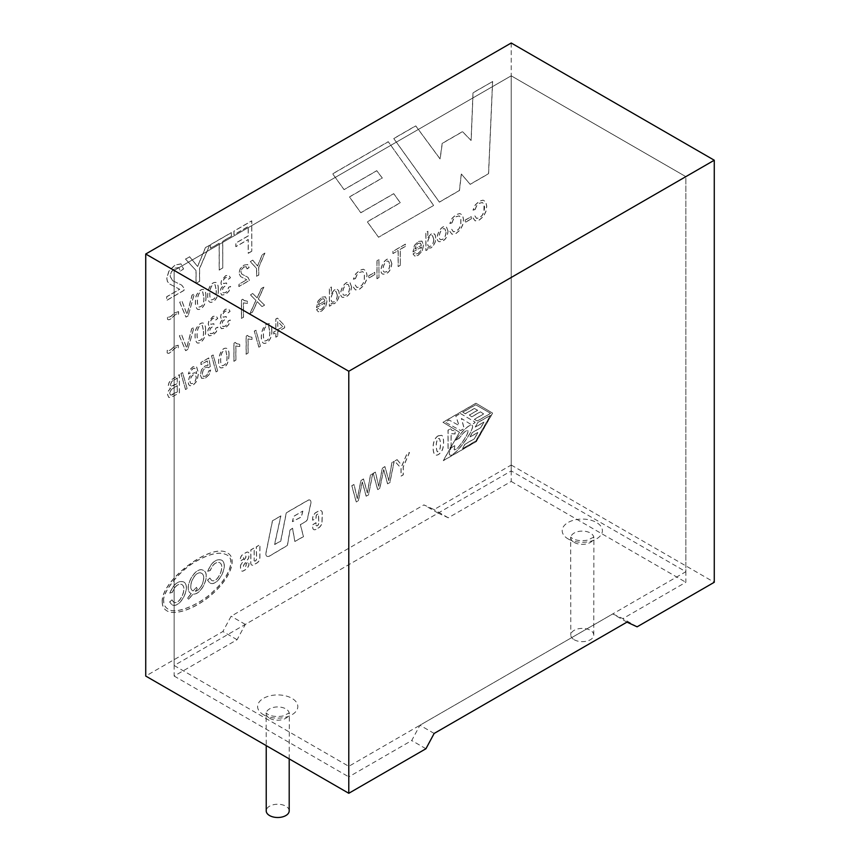 <?xml version="1.0" encoding="UTF-8"?>
<svg xmlns="http://www.w3.org/2000/svg" width="860" height="860" viewBox="0 0 860 860"><rect width="100%" height="100%" fill="white"/><g stroke="black" fill="none" stroke-linecap="round" stroke-linejoin="round"><path stroke-width="0.64" stroke-dasharray="4.3 3.22" d="M174.15 665.5L348.784 766.324L685.85 571.717L511.216 470.904L174.15 665.5L174.15 270.427L348.784 371.251L348.784 766.324M511.216 470.904L511.216 75.82L511.216 481.45L448.275 517.795L438.127 513.108L245.326 624.414L237.102 639.711L174.15 676.057L174.15 270.427L511.216 75.82L685.85 176.644L511.216 75.82L174.15 270.427L348.784 371.251L685.85 176.644L685.85 582.274L622.898 618.609L612.75 613.922L419.949 725.238L411.725 740.535L348.784 776.87L348.784 371.251L685.85 176.644L685.85 571.717M289.196 810.872A11.492 6.633 0 0 0 277.715 804.24A11.492 6.633 0 0 0 266.224 810.872M574.168 639.711A11.492 6.633 0 0 0 586.681 641.151A11.492 6.633 0 0 0 593.776 635.024A11.492 6.633 0 0 0 582.284 628.391A11.492 6.633 0 0 0 570.803 635.024A11.492 6.633 0 0 0 574.168 639.711M425.937 748.737L411.725 740.535M237.102 639.711L222.891 631.509L145.727 676.057M174.15 676.057L348.784 776.87M280.79 515.903L274.534 544.477L280.672 541.101L286.251 512.786L307.687 500.402A4.364 2.515 -60 0 1 310.008 500.112A4.364 2.515 -60 0 1 310.793 503.143L307.611 517.967A2.999 1.731 -60 0 1 305.483 521.644L300.344 524.578L303.408 536.619L294.819 541.402L292.475 528.137L289.96 530.125L287.337 545.433L269.589 555.947A5.354 3.096 -60 0 1 266.858 556.237A5.354 3.096 -60 0 1 265.751 553.765L272.416 520.816L280.79 515.903L272.512 520.88L265.858 553.818A5.354 3.096 120 0 0 266.966 556.302A5.354 3.096 120 0 0 269.685 556.001L287.433 545.498L290.067 530.179L292.572 528.201L294.915 541.456L303.505 536.672L300.441 524.632L305.579 521.697A2.999 1.731 120 0 0 307.719 518.032L310.89 503.197A4.364 2.515 120 0 0 310.105 500.165A4.364 2.515 120 0 0 307.794 500.466L286.358 512.839L280.779 541.166L274.641 544.541L280.887 515.968M254.044 560.129A1.763 1.021 -60 0 0 254.409 560.989A1.763 1.021 -60 0 0 255.785 560.505A1.763 1.021 -60 0 0 256.538 558.71L256.258 546.874L259.86 544.681L259.795 557.774A4.16 2.408 -60 0 1 256.828 562.978L253.195 565.041A4.354 2.515 -60 0 1 251.647 564.966A4.354 2.515 -60 0 1 250.744 562.945L250.83 549.83L254.13 547.96L254.151 560.193L254.237 548.013L250.937 549.884L250.84 562.999A4.354 2.515 120 0 0 251.743 565.031A4.354 2.515 120 0 0 253.302 565.095L256.936 563.042A4.16 2.408 120 0 0 259.903 557.828L259.957 544.745L256.355 546.938L256.635 558.763A1.763 1.021 -60 0 1 255.882 560.559A1.763 1.021 -60 0 1 254.517 561.053A1.763 1.021 -60 0 1 254.151 560.193M316.029 525.213A1.903 1.097 -60 0 0 316.383 525.74A1.903 1.097 -60 0 0 317.856 525.213A1.903 1.097 -60 0 0 318.673 523.278L318.512 514.893A1.731 1 -60 0 0 318.157 514.13A1.731 1 -60 0 0 316.835 514.57A1.731 1 -60 0 0 316.061 516.29L316.007 518.333L312.599 520.171L312.653 518.247A4.977 2.87 -60 0 1 315.598 512.657L318.845 510.904A4.934 2.849 -60 0 1 321.199 510.722A4.934 2.849 -60 0 1 322.221 512.775L321.941 522.708A5.117 2.956 -60 0 1 318.318 527.976L315.749 529.362A4.397 2.537 -60 0 1 313.642 529.534A4.397 2.537 -60 0 1 312.739 527.653L312.642 524.761L315.942 522.708L316.125 525.266L316.039 522.762L312.739 524.815L312.836 527.717A4.397 2.537 120 0 0 313.739 529.588A4.397 2.537 120 0 0 315.846 529.427L318.426 528.029A5.117 2.956 120 0 0 322.048 522.762L322.317 512.829A4.934 2.849 120 0 0 321.307 510.786A4.934 2.849 120 0 0 318.952 510.958L315.706 512.721A4.977 2.87 120 0 0 312.75 518.3L312.696 520.225L316.104 518.386L316.168 516.355A1.731 1 -60 0 1 316.942 514.635A1.731 1 -60 0 1 318.254 514.194A1.731 1 -60 0 1 318.608 514.947L318.781 523.342A1.903 1.097 -60 0 1 317.963 525.277A1.903 1.097 -60 0 1 316.48 525.793A1.903 1.097 -60 0 1 316.125 525.266M241.09 564.16A3.01 1.742 -60 0 0 240.424 566.471L240.574 569.89L241.552 570.836A3.085 1.784 -60 0 0 241.757 570.997A3.085 1.784 -60 0 0 243.294 570.846L245.928 569.341A3.322 1.913 -60 0 0 247.755 567.299L248.776 565.257L248.916 561.924L246.143 563.364L246.078 565.246A1.849 1.075 -60 0 1 244.799 567.105A2.01 1.161 -60 0 1 243.799 567.202A2.01 1.161 -60 0 1 243.982 564.601L248.196 558.721A3.472 2.01 -60 0 0 248.82 556.635L248.948 554.163A3.827 2.204 -60 0 0 248.164 552.217A3.827 2.204 -60 0 0 246.261 552.399L243.176 554.163A4.031 2.333 -60 0 0 240.305 559.097L240.295 560.957L243.552 559.097L243.552 557.936A1.645 0.946 -60 0 1 244.272 556.291A1.645 0.946 -60 0 1 245.541 555.85A1.645 0.946 -60 0 1 245.412 557.946L241.187 564.225L245.519 558.011A1.645 0.946 120 0 0 245.637 555.904A1.645 0.946 120 0 0 244.38 556.345A1.645 0.946 120 0 0 243.659 558L243.649 559.161L240.392 561.021L240.402 559.161A4.031 2.333 -60 0 1 243.273 554.227L246.368 552.453A3.827 2.204 -60 0 1 248.26 552.281A3.827 2.204 -60 0 1 249.045 554.216L248.916 556.699A3.472 2.01 -60 0 1 248.293 558.785L244.089 564.665A2.01 1.161 120 0 0 243.907 567.256A2.01 1.161 120 0 0 244.896 567.17A1.849 1.075 120 0 0 246.175 565.299L246.25 563.429L249.013 561.978L248.884 565.31L247.852 567.353A3.322 1.913 -60 0 1 246.025 569.406L243.391 570.911A3.085 1.784 -60 0 1 241.864 571.051A3.085 1.784 -60 0 1 241.66 570.9L240.671 569.943L240.52 566.525A3.01 1.742 -60 0 1 241.187 564.225M172.752 280.779L181.611 285.068L183.76 287.863L184.126 290.239L166.668 300.323L166.668 296.721L179.622 289.25L169.517 283.918L167.367 281.446L166.722 278.221L168.915 270.954L174.935 265.063L180.933 263.859L183.502 268.922L180.191 271.212L183.599 268.976L181.03 263.923L175.031 265.127L169.022 271.018L166.819 278.285L167.463 281.5L169.613 283.972L179.719 289.304L166.765 296.786L166.765 300.377L184.233 290.293L183.868 287.928L181.718 285.122L172.763 280.769L170.119 276.296L171.505 271.781L175.107 268.169L178.901 267.653L180.299 271.265M172.666 280.715L170.022 276.243L171.398 271.728L174.999 268.116L178.762 267.578L180.191 271.212M189.544 256.731L197.553 266.417L205.443 247.551L209.636 245.132L199.509 268.492L199.509 281.36L195.994 283.381L195.994 270.524L185.491 259.064L189.651 256.785L185.599 259.129L196.101 270.588L196.101 283.445L199.617 281.413L199.617 268.556L209.732 245.186L205.54 247.615L197.66 266.471L189.651 256.785M222.654 267.987L219.16 270.008L219.16 243.24L210.474 248.26L210.474 244.649L231.351 232.598L231.351 236.21L222.654 241.23L222.761 268.051L222.761 241.284L231.447 236.263L231.447 232.651L210.571 244.702L210.571 248.314L219.268 243.305L219.268 270.072L222.761 268.051M251.69 251.227L248.185 253.259L248.185 239.488L235.801 246.637L235.801 243.025L248.185 235.876L248.185 226.492L233.899 234.737L233.899 231.125L251.69 220.848L251.797 251.281L251.797 220.902L233.995 231.179L233.995 234.791L248.282 226.546L248.282 235.93L235.909 243.079L235.909 246.691L248.282 239.553L248.282 253.313L251.797 251.281M167.13 352.837C170.151 355.578 175.494 344.72 178.246 347.859L178.138 345.204L173.86 346.569C170.914 350.192 168.667 351.396 167.13 350.203L167.227 352.89C170.258 355.642 175.601 344.774 178.353 347.913L178.235 345.269L173.956 346.623C171.011 350.246 168.764 351.46 167.227 350.256L167.13 352.837M187.727 349.386L185.577 350.622L179.353 335.83L181.503 334.583L186.663 347.977L191.651 328.735L193.887 327.434L187.835 349.44L193.994 327.499L191.748 328.789L186.76 348.031L181.611 334.647L179.45 335.894L185.685 350.687L187.835 349.44M205.465 330.079C205.648 326.768 204.992 324.489 203.508 323.263C200.541 321.371 195.188 328.348 195.456 331.519C194.532 336.787 195.08 340.582 197.101 342.904C201.724 344.065 206.346 336.367 205.465 330.079M215.688 319.952L217.634 318.426L216.01 315.856L212.85 316.426L208.776 321.188L208.195 323.897L208.744 325.736L210.399 326.338L208.195 329.176L207.41 332.583L208.98 335.798L212.775 335.228L216.258 331.777L217.838 327.155L215.892 327.972L214.763 331.369L212.764 333.358L210.313 333.562L209.475 331.433L210.356 328.369L213.989 325.51L213.775 323.672L210.775 324.252L210.195 322.683L210.926 320.2L212.807 318.297L214.72 318.028L215.796 320.006L217.741 318.479L216.107 315.91L212.957 316.491L208.883 321.242L208.303 323.951L208.851 325.8L210.496 326.402L208.303 329.229L207.518 332.637L209.077 335.851L212.882 335.292L216.365 331.831L217.935 327.208L215.989 328.025L214.86 331.433L212.871 333.411L210.517 333.68L209.582 331.487L210.453 328.423L214.086 325.575L213.871 323.725L210.883 324.317L210.302 322.737L211.033 320.264L212.915 318.361L214.817 318.092L215.796 320.006M228.072 312.803L230.007 311.277L228.384 308.708L225.223 309.288L221.149 314.05L220.569 316.749L221.127 318.587L222.772 319.2L220.569 322.027L219.784 325.445L221.299 328.627L225.148 328.09L228.631 324.639L230.222 320.006L228.276 320.823L227.126 324.231L225.137 326.209L222.686 326.402L221.848 324.285L222.74 321.221L226.363 318.361L226.148 316.523L223.191 317.136L222.579 315.534L223.31 313.051L225.18 311.159L227.115 310.901L228.169 312.857L230.114 311.341L228.491 308.762L225.331 309.342L221.256 314.104L220.665 316.813L221.235 318.651L222.869 319.254L220.665 322.091L219.891 325.499L221.407 328.692L225.255 328.144L228.738 324.693L230.319 320.06L228.373 320.877L227.233 324.285L225.245 326.273L222.901 326.531L221.955 324.349L222.837 321.274L226.47 318.426L226.244 316.587L223.288 317.2L222.675 315.588L223.406 313.115L225.288 311.212L227.19 310.944L228.169 312.857M244.047 300.484L247.304 301.15L247.304 303.333L243.369 302.881L243.369 317.265L241.423 318.383L241.423 299.936L242.789 299.258L241.531 299.989L241.531 318.447L243.477 317.318L243.477 302.935L247.4 303.397L247.4 301.204L244.519 300.721L242.789 299.258M243.95 300.419L242.681 299.205M261.945 306.536L257.183 301.613L252.517 311.976L249.938 313.47L255.871 300.398L250.368 294.829L252.689 293.496L257.097 297.882L261.268 288.541L263.784 287.079L258.355 299.076L264.482 305.074L262.042 306.601L264.59 305.128L258.462 299.14L263.891 287.143L261.365 288.594L257.204 297.947L252.786 293.55L250.475 294.894L255.968 300.462L250.034 313.535L252.614 312.04L257.291 301.666L262.042 306.601M366.145 496.177L362.243 481.944L358.319 500.692L356.201 501.917L351.762 485.728L353.933 484.47L357.287 498.671L360.888 480.45L363.479 478.956L367.306 492.898L370.445 474.935L372.681 473.645L368.424 494.865L366.145 496.177L368.531 494.919L372.778 473.709L370.542 475L367.403 492.952L363.587 479.02L360.996 480.514L357.394 498.736L354.03 484.535L351.858 485.782L356.298 501.982L358.426 500.756L362.339 481.998L366.252 496.231M387.559 483.815L383.657 469.581L379.733 488.329L377.615 489.555L373.186 473.355L375.347 472.108L378.712 486.308L382.302 468.087L384.893 466.593L388.731 480.525L391.87 462.572L394.106 461.283L389.838 482.503L387.559 483.815L389.945 482.557L394.202 461.336L391.966 462.626L388.827 480.579L385 466.658L382.41 468.152L378.819 486.362L375.444 472.172L373.283 473.419L377.712 489.619L379.84 488.394L383.754 469.635L387.666 483.868M397.03 459.595L401.975 465.572L406.844 453.929L409.435 452.435L403.179 466.862L403.179 474.795L401.007 476.053L401.007 468.109L394.525 461.035L397.127 459.648L394.622 461.1L401.115 468.173L401.115 476.107L403.286 474.86L403.286 466.915L409.532 452.489L406.941 453.983L402.071 465.636L397.127 459.648M438.31 435.762C431.698 439.137 432.311 452.489 434.913 454.886C437.299 455.779 439.686 454.241 442.062 450.296C443.943 446.931 444.168 436.203 441.578 435.31L438.31 435.762M450.489 428.731L451.844 430.312L455.004 430.774L455.004 433.945L451.059 433.569L451.059 446.824L448.017 448.587L448.017 430.15L450.586 428.785L448.114 430.215L448.114 448.64L451.156 446.888L451.156 433.633L455.101 433.999L455.101 430.828L451.941 430.376L450.586 428.785M178.471 311.61L174.3 313.029C171.355 316.652 169.108 317.867 167.571 316.663L167.571 319.307C170.592 322.048 175.934 311.18 178.686 314.319L178.59 311.685L174.193 312.975C171.248 316.598 169.001 317.802 167.463 316.609L167.463 319.243C170.495 321.984 175.838 311.127 178.59 314.265L178.482 311.61M188.071 315.792L185.921 317.028L179.686 302.236L181.847 300.989L186.996 314.384L191.984 295.141L194.231 293.84L188.168 315.846L194.328 293.905L192.092 295.195L187.104 314.438L181.944 301.054L179.794 302.301L186.018 317.093L188.168 315.846M205.809 296.485C205.981 293.174 205.325 290.895 203.841 289.669C200.875 287.777 195.521 294.754 195.8 297.925C194.876 303.193 195.424 306.988 197.434 309.31C202.057 310.471 206.69 302.774 205.809 296.485M218.182 289.347C218.354 286.036 217.698 283.768 216.236 282.521C208.206 280.887 205.196 299.334 209.819 302.172C214.452 303.3 219.053 295.625 218.182 289.347M228.416 279.21L230.351 277.683L228.728 275.114L225.567 275.694L221.493 280.457L220.912 283.155L221.471 284.993L223.105 285.606L220.912 288.433L220.128 291.852L221.633 295.034L225.492 294.496L228.975 291.046L230.555 286.412L228.609 287.229L227.47 290.637L225.481 292.615L223.138 292.884L222.192 290.691L223.073 287.627L226.707 284.767L226.481 282.929L223.525 283.542L222.923 281.94L223.654 279.468L225.524 277.565L227.459 277.307L228.513 279.263L230.448 277.748L228.825 275.168L225.664 275.748L221.59 280.51L221.009 283.219L221.568 285.058L223.213 285.66L221.009 288.498L220.225 291.906L221.751 295.098L225.589 294.55L229.072 291.099L230.663 286.466L228.717 287.283L227.567 290.691L225.578 292.679L223.127 292.873L222.288 290.755L223.181 287.681L226.803 284.832L226.588 282.994L223.632 283.606L223.019 281.994L223.75 279.521L225.621 277.619L227.524 277.35L228.513 279.263M246.282 266.718L243.885 266.987L241.703 269.169L240.864 271.9L241.789 274.093L247.874 277.253L249.411 280.381L238.833 286.488L238.833 284.305L246.68 279.779L238.94 284.37L238.94 286.541L249.507 280.435L247.97 277.318L241.886 274.157L240.972 271.964L241.8 269.234L243.982 267.041L246.282 266.729L247.132 268.922L249.131 267.535L247.572 264.471L243.939 265.202L240.305 268.772L238.972 273.168L240.66 276.608L246.777 279.844M246.175 266.675L247.024 268.857L249.024 267.471L247.658 264.514L243.842 265.138L240.198 268.707L238.865 273.104L240.564 276.554L246.68 279.779M252.657 260.118L257.505 265.976L262.278 254.56L264.815 253.087L258.688 267.234L258.688 275.017L256.56 276.254L256.56 268.46L250.196 261.526L252.754 260.171L250.303 261.591L256.667 268.524L256.667 276.307L258.785 275.082L258.785 267.299L264.912 253.152L262.375 254.614L257.602 266.041L252.754 260.171M179.342 392.816L179.342 374.648L170.559 380.27L168.861 382.947L168.237 385.699L168.786 387.57L170.42 388.269L168.227 391.192L167.463 394.396L168.7 397.352L170.807 397.438L179.439 392.869L179.439 374.713L170.656 380.335L168.958 383.012L168.345 385.753L168.882 387.623L170.527 388.333L168.334 391.246L167.571 394.46L168.797 397.417L170.914 397.503L179.439 392.869M187.061 388.656L185.513 389.558L180.944 373.433L182.503 372.541L187.168 388.72L182.6 372.595L181.041 373.498L185.609 389.612L187.168 388.72M196.531 373.519L194.822 372.702L192.715 373.315L189.426 376.852L188.071 381.872L188.705 384.678L189.791 385.731L192.995 385.237L196.929 380.905L198.445 373.283L196.392 366.349L192.801 366.812L189.748 369.789L188.329 373.928L190.243 372.993L190.974 370.649L192.919 368.575L194.553 368.22L195.983 369.639L196.531 373.519M210.249 366.36L208.722 357.932L200.917 362.436L200.917 364.543L207.196 360.921L208.034 365.339L205.067 365.919L201.584 369.585L200.176 374.637L201.595 378.303L205.551 377.991L209.034 374.584L210.582 370.004L208.561 371.025L207.507 374.175L205.54 376.175L203.164 376.325L202.207 373.648L203.132 370.101L205.572 367.585L207.26 367.102L208.442 367.714L210.356 366.425L208.829 357.986L201.014 362.49L201.014 364.608L207.303 360.974L208.131 365.392L205.164 365.973L201.691 369.639L200.273 374.691L201.691 378.368L205.648 378.045L209.141 374.637L210.689 370.069L208.657 371.079L207.615 374.229L205.637 376.228L203.261 376.379L202.315 373.702L203.229 370.155L205.669 367.639L207.368 367.156L208.539 367.768L210.356 366.425M217.623 371.015L216.064 371.918L211.506 355.793L213.065 354.89L217.72 371.079L213.162 354.954L211.603 355.846L216.161 371.971L217.72 371.079M228.921 355.234C229.093 351.966 228.459 349.719 227.008 348.504C219.741 345.548 216.053 365.177 220.536 367.833C225.696 368.026 228.491 363.834 228.921 355.234M236.478 343.645L239.682 344.301L239.682 346.462L235.812 346.01L235.812 360.211L233.888 361.329L233.888 343.097L235.231 342.441L233.984 343.161L233.984 361.383L235.909 360.275L235.909 346.064L239.79 346.515L239.79 344.355L236.941 343.871L235.231 342.441M236.382 343.581L235.124 342.377M248.701 336.593L251.905 337.249L251.905 339.41L248.024 338.947L248.024 353.159L246.11 354.266L246.11 336.034L247.454 335.389L246.218 336.099L246.218 354.32L248.131 353.223L248.131 339.012L252.012 339.463L252.012 337.303L249.174 336.819L247.454 335.389M248.604 336.518L247.347 335.325M260.397 346.322L258.849 347.214L254.28 331.1L255.839 330.197L260.494 346.376L255.936 330.251L254.377 331.154L258.946 347.279L260.494 346.376M271.706 330.53C271.878 327.273 271.233 325.026 269.782 323.812C261.849 322.167 258.881 340.377 263.44 343.204C268.019 344.333 272.555 336.754 271.706 330.53M277.726 336.013L275.802 337.12L275.802 332.788L273.684 334.013L273.684 331.96L275.802 330.735L275.802 318.995L277.382 318.082L284.585 325.671L284.585 327.724L277.726 331.68L277.726 336.013L277.823 331.734L284.681 327.778L284.681 325.725L277.479 318.146L275.899 319.049L275.899 330.799L273.781 332.024L273.781 334.078L275.899 332.852L275.899 337.185L277.823 336.077M316.469 307.622L324.983 302.709L323.919 306.665L321.533 309.202L319.716 309.611L318.522 308.224L316.523 309.675L318.275 311.793L321.533 311.019L325.488 306.956L326.961 301.118L325.392 296.775L321.64 297.205L317.91 301.14L316.469 307.622L325.08 302.763L324.016 306.73L321.629 309.256L319.812 309.675L318.619 308.278L316.63 309.74L318.372 311.858L321.629 311.083L325.596 307.009L327.058 301.183L325.488 296.829L321.737 297.259L318.006 301.204L316.577 307.676M427.646 249.464L425.85 250.496L425.85 232.329L427.775 231.211L427.775 237.736L430.925 234.103L433.462 233.501L435.16 234.984L435.73 238.22L435.106 242.154L433.332 245.605L430.828 247.916L427.646 247.82L427.742 249.518L427.742 247.874L430.935 247.981L433.429 245.67L435.203 242.219L435.837 238.284L435.257 235.038L434.149 233.748L431.021 234.167L427.882 237.79L427.882 231.275L425.958 232.383L425.958 250.55L427.742 249.518M447.985 231.136L446.383 226.814C440.922 223.74 433.87 238.844 438.815 241.606C444.029 241.767 447.092 238.284 447.985 231.136M451.855 222.858L453.446 219.064L456.079 216.645L459.122 215.892L460.831 217.591L460.734 225.159L458.917 228.792L456.252 231.189L453.295 231.738L451.65 229.222L449.565 231.05L451.919 234.189L456.079 233.35L460.218 229.76L462.637 224.901L463.475 219.558L462.529 215.161L459.863 213.506L456.047 214.613L452.059 218.3L449.812 223.482L451.855 222.858M471.194 218.859L465.249 222.288L465.249 220.031L471.194 216.602L471.291 218.924L471.291 216.666L465.357 220.095L465.357 222.353L471.291 218.924M475.032 209.475L476.623 205.68L479.256 203.261L482.288 202.508L484.008 204.207L483.922 211.775L482.105 215.408L479.439 217.806L476.483 218.354L474.838 215.838L472.742 217.666L475.096 220.805L479.256 219.956L483.395 216.376L485.825 211.517L486.663 206.174L485.717 201.767L483.04 200.122L479.213 201.229L475.247 204.906L473 210.098L475.032 209.475M459.466 432.257L442.943 422.26L475.913 403.222L492.565 413.101L476.289 441.524L443.201 460.616L459.466 432.257L443.308 460.68L476.386 441.578L492.662 413.155L476.01 403.275L443.04 422.314L459.573 432.311M412.95 251.915L421.475 247.003L420.411 250.959L418.014 253.496L416.208 253.904L415.004 252.517L413.015 253.969L414.767 256.087L418.024 255.312L421.991 251.238L423.453 245.412L421.884 241.069L418.132 241.499L414.402 245.433L412.95 251.915L421.572 247.056L420.508 251.012L418.121 253.56L416.304 253.958L415.1 252.582L413.123 254.023L414.864 256.151L418.132 255.377L422.088 251.303L423.55 245.465L421.991 241.123L418.229 241.552L414.498 245.498L413.058 251.98M400.212 265.299L398.115 266.514L398.115 250.507L392.912 253.506L392.912 251.346L405.393 244.132L405.393 246.293L400.212 249.292L400.319 265.353L400.319 249.346L405.501 246.358L405.501 244.197L393.02 251.4L393.02 253.56L398.212 250.561L398.212 266.568L400.319 265.353M391.773 263.59L390.236 259.301C384.839 256.054 377.604 271.265 382.603 274.06C387.677 274.426 390.73 270.932 391.773 263.59M378.873 277.619L376.949 278.726L376.949 260.569L378.873 259.451L378.97 277.683L378.97 259.516L377.046 260.623L377.046 278.79L378.97 277.683M374.702 274.566L368.757 277.995L368.757 275.748L374.702 272.308L374.81 274.63L374.81 272.373L368.865 275.802L368.865 278.06L374.81 274.63M355.373 278.565L356.954 274.77L359.577 272.351L362.619 271.599L364.339 273.297L364.242 280.876L362.436 284.499L359.76 286.907L356.803 287.455L355.159 284.94L353.073 286.756L355.427 289.895L359.587 289.046L363.726 285.477L366.156 280.596L366.983 275.275L366.037 270.868L363.361 269.212L359.555 270.32L355.578 273.996L353.331 279.188L355.373 278.565M351.493 286.853L349.945 282.553C344.247 279.521 337.41 294.733 342.301 297.313C347.515 297.495 350.579 294.012 351.493 286.853M331.154 305.171L329.369 306.192L329.369 288.036L331.293 286.917L331.293 293.443L334.433 289.82L337.561 289.401L338.679 290.691L339.238 293.937L338.614 297.872L336.851 301.312L334.336 303.634L331.154 303.526L331.25 305.225L331.25 303.591L334.443 303.688L336.948 301.376L338.711 297.925L339.345 293.991L338.775 290.744L337.077 289.261L334.529 289.874L331.401 293.496L331.401 286.982L329.477 288.089L329.477 306.257L331.25 305.225M492.565 81.453L488.502 173.677L470.119 184.287L461.283 173.946L459.369 190.49L439.32 202.068L393.719 138.525L415.681 125.84L440.03 158.928L442.18 143.351L462.476 131.634L471.076 140.492L472.978 92.762L492.662 81.517L473.086 92.816L471.173 140.546L462.583 131.688L442.287 143.405L440.137 158.982L415.788 125.904L393.815 138.578L439.417 202.132L459.476 190.544L461.39 174.01L470.216 184.341L488.598 173.731L492.662 81.517M433.58 205.379L388.225 141.696L332.627 173.795L344.021 189.576L376.723 170.699L382.227 177.966L349.418 196.908L360.738 212.7L393.676 193.683L400.212 202.724L367.252 221.762L378.486 237.188L433.687 205.443L378.583 237.252L367.349 221.815L400.319 202.788L393.783 193.736L360.834 212.764L349.515 196.962L382.324 178.02L376.82 170.753L344.118 189.63L332.723 173.849L388.322 141.76L433.687 205.443M162.218 602.011C160.594 580.328 211.904 541.875 227.599 553.012C237.037 558.194 230.975 576.393 214.656 591.809C198.477 607.311 176.064 616.222 166.861 610.804C163.787 609.009 162.25 606.085 162.218 602.011M511.216 43L511.216 465.034L434.063 509.582L423.905 504.895L231.114 616.212L222.891 631.509M163.69 601.162C161.648 593.851 178.665 569.922 198.617 559.838C211.076 553.216 220.45 551.572 226.76 554.893C236.328 559.258 227.556 578.597 214.237 590.422C202.573 602.914 175.945 615.48 167.807 608.966C164.883 606.988 163.518 604.386 163.69 601.162M169.807 593.12L172.312 592.25C174.892 586.101 177.966 583.488 181.546 584.391C187.964 587.219 179.321 606.171 173.505 602.032L171.882 599.796L169.624 601.946L171.645 604.505C179.525 610.159 192.102 585.778 183.341 581.801C177.912 580.521 173.408 584.295 169.807 593.12M207.701 571.298L210.205 570.427C212.785 564.278 215.86 561.666 219.44 562.58C225.857 565.396 217.214 584.359 211.399 580.221L209.775 577.974L207.518 580.124L209.528 582.682C217.419 588.337 229.996 563.956 221.235 559.978C215.806 558.71 211.302 562.483 207.701 571.298M191.221 593.615L187.577 598.033L188.447 599.399L192.898 594.067C201.53 595.356 211.033 573.986 203.401 570.427C195.36 565.117 182.363 589.337 191.017 593.508L191.113 593.561C182.46 589.39 195.456 565.17 203.508 570.481C211.13 574.039 201.638 595.41 192.995 594.12L188.555 599.463L187.674 598.098L191.318 593.669M209.872 578.038L211.506 580.274C217.322 584.413 225.954 565.461 219.536 562.634C215.968 561.72 212.882 564.343 210.302 570.492L207.808 571.352C211.399 562.537 215.914 558.763 221.343 560.043C230.093 564.02 217.526 588.401 209.636 582.736L207.625 580.188L209.872 578.038M171.978 599.85L173.612 602.097C179.428 606.236 188.06 587.272 181.643 584.456C178.074 583.542 174.988 586.165 172.408 592.303L169.915 593.174C173.505 584.359 178.02 580.586 183.449 581.854C192.199 585.832 179.632 610.213 171.742 604.558L169.732 602.011L171.978 599.85M195.37 591.261C201.799 590.541 206.894 575.34 201.423 573.255C195.306 569.761 186.663 588.004 193.049 590.938L196.51 587.369L197.273 588.982L195.37 591.261M197.273 588.982L195.274 591.207C201.691 590.487 206.798 575.286 201.326 573.19C195.209 569.696 186.566 587.939 192.941 590.884L196.51 587.369M197.166 588.928L196.402 587.305M163.787 601.226C161.744 593.916 178.762 569.976 198.725 559.892C211.173 553.281 220.558 551.625 226.857 554.958C236.435 559.322 227.663 578.651 214.344 590.476C202.68 602.978 176.042 615.534 167.904 609.03C164.991 607.042 163.615 604.44 163.787 601.226M162.325 602.064C160.702 580.392 212.011 541.929 227.696 553.066C237.145 558.258 231.071 576.447 214.753 591.874C198.574 607.375 176.171 616.276 166.969 610.869C163.894 609.073 162.346 606.139 162.325 602.064M337.26 295.087C336.991 299.613 335.314 301.967 332.239 302.139C329.004 299.473 333.121 289.433 336.023 291.519L337.26 295.087M349.515 288.003C349.096 292.916 347.204 295.313 343.839 295.195C340.732 293.357 344.559 282.542 348.375 284.649L349.515 288.003M389.795 264.751C389.214 269.825 387.365 272.244 384.237 272.007C380.851 270.395 385.011 258.946 388.709 261.418L389.795 264.751M420.411 243.122L418.111 243.315L415.713 246.003L414.982 248.938L421.464 245.315L415.09 248.992L415.821 246.057L418.207 243.38L420.422 243.111L421.464 245.315M420.314 243.047L421.357 245.25M477.794 422.486L490.415 415.348L475.72 441.008L462.487 448.651L464.851 444.254L474.387 438.74L477.794 432.429L470.054 436.901L472.129 432.591L480.783 427.592L483.836 422.11L475.225 427.076L477.794 422.486L475.322 427.14L483.943 422.163L480.89 427.656L472.237 432.655L470.162 436.955L477.902 432.483L474.494 438.804L464.959 444.308L462.583 448.716L475.827 441.072L490.512 415.412L477.902 422.539M462.766 412.166L475.623 404.738L490.555 413.305L477.343 420.927L474.247 419.358L483.621 413.94L480.353 411.768L471.688 416.799L469.323 415.004L477.59 410.231L474.333 408.457L465.228 413.714L462.766 412.166L465.325 413.778L474.43 408.521L477.687 410.285L469.42 415.058L471.785 416.863L480.46 411.832L483.728 414.004L474.354 419.411L477.44 420.981L490.651 413.359L475.731 404.802L462.863 412.23M454.704 445.684L451.081 447.781C449.103 451.93 448.705 454.338 449.887 455.004C454.295 457.875 476.913 426.99 471.753 425.141C468.334 425.044 462.916 430.118 455.477 440.363L459.1 438.267C463.056 432.956 465.851 430.344 467.485 430.419C470.785 431.215 456.735 451.554 454.144 449.737L454.704 445.684M460.293 413.456L474.881 421.948L474.881 422.636L471.344 424.679L461.368 418.465L464.12 428.506L460.605 430.537L445.222 422.152L448.995 419.981L458.982 425.474L455.811 416.046L460.401 413.51L455.908 416.1L459.079 425.528L449.092 420.035L445.329 422.217L460.702 430.602L464.228 428.57L461.476 418.519L471.452 424.743L474.989 422.701L474.989 422.002L460.401 413.51M445.996 232.297C445.415 237.371 443.566 239.79 440.449 239.553C437.063 237.951 441.223 226.492 444.921 228.975L445.996 232.297M433.752 239.381C433.343 244.143 431.656 246.487 428.678 246.401C425.496 243.638 429.753 233.587 432.558 235.833L433.752 239.381M324.865 300.968L323.865 298.764L321.618 299.022L319.221 301.709L318.49 304.644L324.973 301.021L318.587 304.709L319.329 301.774L321.715 299.087L323.962 298.829L324.973 301.021M282.682 326.768L277.726 321.436L277.726 329.627L282.779 326.821L277.823 329.692L277.823 321.489L282.779 326.821M269.717 331.691C269.986 337.668 268.277 340.754 264.568 340.947C262.44 339.012 262.751 324.188 268.632 326.026L269.717 331.691M226.943 356.384C227.212 362.361 225.492 365.446 221.794 365.65C219.676 363.683 219.966 348.891 225.847 350.729L226.943 356.384M196.241 377.164C195.585 381.517 193.887 383.667 191.146 383.614C187.985 382.087 192.038 372.875 195.209 374.777L196.241 377.164M177.246 378.013L177.246 383.474L170.893 386.312L170.28 384.807L171.721 381.464L177.246 378.013L177.353 383.528L171.978 386.419L170.775 386.215L170.377 384.861L171.817 381.517L177.353 378.077M177.246 385.624L177.246 391.87L170.731 395.062L169.624 393.149L171.323 389.344L177.246 385.624L177.353 391.934L172.032 394.923L170.506 395.019L169.721 393.213L171.419 389.408L177.353 385.678M216.182 290.508C216.451 296.55 214.71 299.678 210.958 299.882C208.819 297.893 209.12 282.908 215.064 284.778L216.182 290.508M203.809 297.646C204.067 303.698 202.337 306.827 198.585 307.031C196.435 305.063 196.746 290.056 202.691 291.927L203.809 297.646M438.31 438.664L439.331 438.535C440.804 440.707 441.266 451.769 437.213 451.715C436.16 449.21 435.235 441.578 438.31 438.664M203.465 331.24C203.734 337.292 201.993 340.42 198.251 340.625C196.101 338.657 196.402 323.65 202.358 325.521L203.465 331.24M337.367 295.141C337.088 299.667 335.421 302.021 332.347 302.193C329.111 299.538 333.228 289.487 336.12 291.583L337.367 295.141M349.612 288.057C349.192 292.97 347.3 295.367 343.935 295.26C340.829 293.411 344.666 282.596 348.472 284.703L349.612 288.057M389.892 264.805C389.311 269.879 387.462 272.308 384.345 272.072C380.958 270.459 385.108 259 388.817 261.483L389.892 264.805M454.811 445.738L454.241 449.801C456.832 451.608 470.882 431.269 467.582 430.473C465.959 430.398 463.164 433.01 459.197 438.331L455.585 440.417C463.013 430.183 468.442 425.109 471.85 425.206C477.02 427.044 454.392 457.928 449.984 455.069C448.802 454.392 449.2 451.984 451.177 447.834L454.811 445.738M446.103 232.35C445.523 237.435 443.674 239.854 440.546 239.618C437.16 238.005 441.32 226.546 445.018 229.029L446.103 232.35M433.848 239.446C433.451 244.197 431.752 246.54 428.774 246.465C425.592 243.692 429.86 233.651 432.666 235.898L433.848 239.446M269.825 331.756C270.094 337.722 268.374 340.807 264.676 341.012C262.536 339.066 262.848 324.241 268.728 326.09L269.825 331.756M227.051 356.448C227.309 362.415 225.6 365.5 221.891 365.704C219.773 363.748 220.063 348.945 225.944 350.794L227.051 356.448M196.349 377.228C195.693 381.582 193.994 383.732 191.243 383.667C188.093 382.141 192.135 372.928 195.306 374.831L196.349 377.228M216.279 290.572C216.548 296.614 214.806 299.731 211.065 299.936C208.916 297.958 209.216 282.972 215.172 284.843L216.279 290.572M203.906 297.71C204.175 303.763 202.433 306.88 198.692 307.084C196.542 305.117 196.843 290.11 202.799 291.981L203.906 297.71M438.417 438.718L439.438 438.589C440.9 440.771 441.363 451.822 437.321 451.779C436.256 449.275 435.332 441.631 438.417 438.718M203.573 331.304C203.831 337.356 202.089 340.474 198.348 340.678C196.198 338.711 196.51 323.704 202.455 325.575L203.573 331.304M351.589 286.907L350.041 282.617C344.344 279.575 337.507 294.797 342.398 297.366C347.623 297.56 350.687 294.077 351.589 286.907M355.47 278.618L357.061 274.834L359.684 272.405L362.726 271.652L364.436 273.362L364.35 280.93L362.533 284.563L359.856 286.96L356.9 287.509L355.266 284.993L353.17 286.821L355.535 289.949L359.695 289.111L363.823 285.531L366.263 280.661L367.08 275.329L366.145 270.921L363.468 269.277L359.652 270.373L355.675 274.06L353.428 279.242L355.47 278.618M391.88 263.644L390.343 259.354C384.947 256.119 377.701 271.319 382.711 274.125C387.774 274.48 390.838 270.997 391.88 263.644M511.216 481.45L685.85 582.274M475.139 209.528L476.73 205.744L479.364 203.315L482.395 202.562L484.105 204.272L484.61 207.464L484.019 211.839L482.202 215.473L479.536 217.87L476.58 218.418L474.935 215.892L472.839 217.73L475.204 220.869L479.364 220.02L483.503 216.43L485.921 211.571L486.76 206.239L485.825 201.831L483.148 200.176L479.321 201.283L475.344 204.97L473.097 210.152L475.139 209.528M451.952 222.912L453.553 219.117L456.176 216.698L459.219 215.946L460.928 217.644L460.842 225.223L459.014 228.857L456.359 231.254L453.392 231.802L451.758 229.287L449.662 231.103L452.016 234.253L456.176 233.404L460.315 229.824L462.744 224.954L463.572 219.623L462.637 215.215L459.96 213.559L456.144 214.667L452.166 218.354L449.92 223.535L451.952 222.912M448.081 231.2L446.48 226.879C441.029 223.804 433.967 238.897 438.912 241.671C444.136 241.832 447.189 238.338 448.081 231.2M271.803 330.595C271.975 327.327 271.341 325.091 269.889 323.865C261.945 322.221 258.989 340.442 263.547 343.269C268.116 344.398 272.652 336.808 271.803 330.595M229.018 355.298C229.201 352.03 228.556 349.784 227.104 348.558C219.837 345.613 216.161 365.231 220.644 367.897C225.793 368.091 228.588 363.887 229.018 355.298M196.639 373.584L194.919 372.756L192.812 373.38L189.533 376.916L188.168 381.937L188.813 384.742L189.888 385.785L193.091 385.291L197.037 380.969L198.552 373.348L196.499 366.403L192.909 366.876L189.856 369.843L188.437 373.982L190.339 373.046L191.081 370.703L193.016 368.628L194.65 368.284L196.08 369.703L196.639 373.584M218.279 289.401C218.451 286.1 217.806 283.821 216.333 282.585C208.303 280.94 205.293 299.387 209.926 302.236C214.549 303.365 219.16 295.679 218.279 289.401M205.905 296.539C206.088 293.228 205.432 290.959 203.949 289.723C200.982 287.842 195.628 294.808 195.897 297.99C194.973 303.257 195.521 307.052 197.542 309.363C202.165 310.524 206.787 302.827 205.905 296.539M438.417 435.816C431.806 439.202 432.419 452.553 435.01 454.94C437.407 455.832 439.793 454.306 442.169 450.361C444.05 446.985 444.265 436.256 441.685 435.375L438.417 435.816M205.572 330.132C205.744 326.821 205.088 324.553 203.605 323.317C200.638 321.436 195.284 328.402 195.553 331.584C194.629 336.851 195.177 340.646 197.198 342.957C201.821 344.118 206.454 336.421 205.572 330.132M637.109 626.822L622.898 618.609M448.275 517.795L434.063 509.582M511.216 465.034L714.273 582.274M302.763 511.098L301.312 516.892L292.379 521.601L293.722 516.258L302.763 511.098L293.83 516.312L292.486 521.665L301.409 516.946L302.86 511.152M245.326 624.414L231.114 616.212M438.127 513.108L423.905 504.895M626.962 622.124L612.75 613.922M434.16 733.44L419.949 725.238M263.493 714.746A20.102 11.61 0 0 0 297.13 709.543A20.102 11.61 0 0 0 272.512 695.321A20.102 11.61 0 0 0 263.493 714.746M568.073 538.898A20.102 11.61 0 0 0 601.71 533.694A20.102 11.61 0 0 0 577.092 519.483A20.102 11.61 0 0 0 568.073 538.898M269.589 718.261A11.492 6.633 0 0 0 282.101 719.702A11.492 6.633 0 0 0 289.196 713.574A11.492 6.633 0 0 0 277.715 706.942A11.492 6.633 0 0 0 266.224 713.574A11.492 6.633 0 0 0 269.589 718.261M574.168 542.413A11.492 6.633 0 0 0 586.681 543.853A11.492 6.633 0 0 0 593.776 537.726A11.492 6.633 0 0 0 582.284 531.093A11.492 6.633 0 0 0 570.803 537.726A11.492 6.633 0 0 0 574.168 542.413M289.196 758.885L289.325 712.929L282.843 716.036C276.544 716.982 271.534 716.412 267.804 714.316L266.106 712.929L266.224 745.62M593.776 635.024L593.894 537.081L587.423 540.188C581.124 541.144 576.114 540.564 572.384 538.467L570.674 537.081L570.803 635.024"/><path stroke-width="1.29" d="M266.224 745.62L266.224 810.872A11.492 6.633 0 0 0 269.589 815.559A11.492 6.633 0 0 0 282.101 817A11.492 6.633 0 0 0 289.196 810.872L289.196 758.885M637.109 626.822L626.962 622.124L434.16 733.44L425.937 748.737L348.784 793.286L348.784 371.251L714.273 160.229L714.273 582.274L637.109 626.822M714.273 160.229L511.216 43L145.727 254.012L145.727 676.057L348.784 793.286M145.727 254.012L348.784 371.251"/></g></svg>

